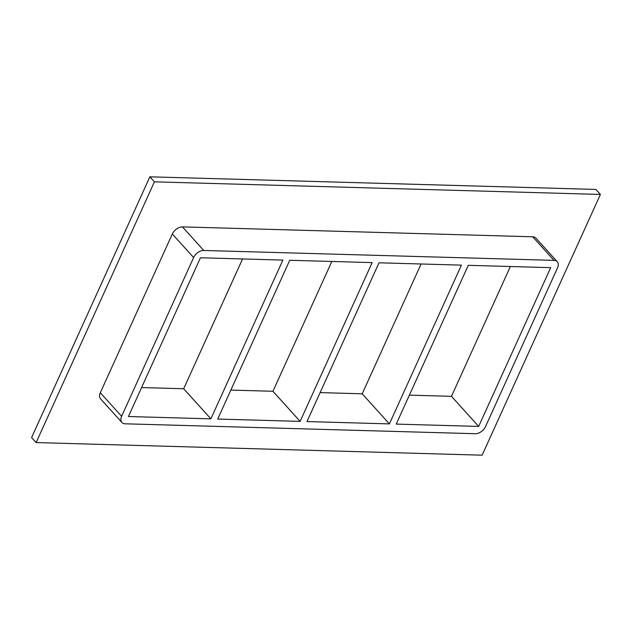 <?xml version="1.0" encoding="UTF-8"?>
<svg xmlns="http://www.w3.org/2000/svg" width="632" height="632" viewBox="0 0 632 632"><rect width="100%" height="100%" fill="white"/><g stroke="black" fill="none" stroke-linecap="round" stroke-linejoin="round"><path stroke-width="0.95" d="M421.094 263.986L362.207 393.799L389.407 423.898L306.978 421.568L379.002 262.801L461.423 265.132L389.407 423.898M396.248 424.096L468.265 265.322L550.693 267.652L478.669 426.426L396.248 424.096M331.824 261.466L272.945 391.279L300.137 421.378L217.708 419.048L289.733 260.273L372.161 262.604L300.137 421.378M230.846 390.086L272.945 391.279M409.386 395.134L451.477 396.319L478.669 426.426M320.116 392.606L362.207 393.799M242.562 258.938L183.675 388.751L210.875 418.85L128.446 416.52L200.463 257.753L282.891 260.084L210.875 418.85M141.584 387.558L183.675 388.751M36.135 442.574L482.129 455.182L600.4 194.443L154.405 181.834L36.135 442.574L31.6 437.557L149.871 176.818L154.405 181.834M532.697 236.787L553.995 260.368A8.848 5.704 -42.1 0 1 557.258 261.719L535.952 238.145A8.848 5.704 137.9 0 0 532.697 236.787L182.466 226.888A8.848 5.704 137.9 0 0 172.323 233.982L100.298 392.748A8.848 5.704 137.9 0 0 100.575 398.871L121.881 422.453A8.848 5.704 -42.1 0 1 121.605 416.33L100.298 392.748M600.4 194.443L595.865 189.426L149.871 176.818M557.258 261.719A8.848 5.704 -42.1 0 1 557.535 267.85L485.51 426.616A8.848 5.704 -42.1 0 1 475.367 433.71L125.144 423.803A8.848 5.704 -42.1 0 1 121.881 422.453M553.995 260.368L203.773 250.47L182.466 226.888M451.477 396.319L510.364 266.514M172.323 233.982L193.629 257.556A8.848 5.704 -42.1 0 1 203.773 250.47M193.629 257.556L121.605 416.33"/></g></svg>
